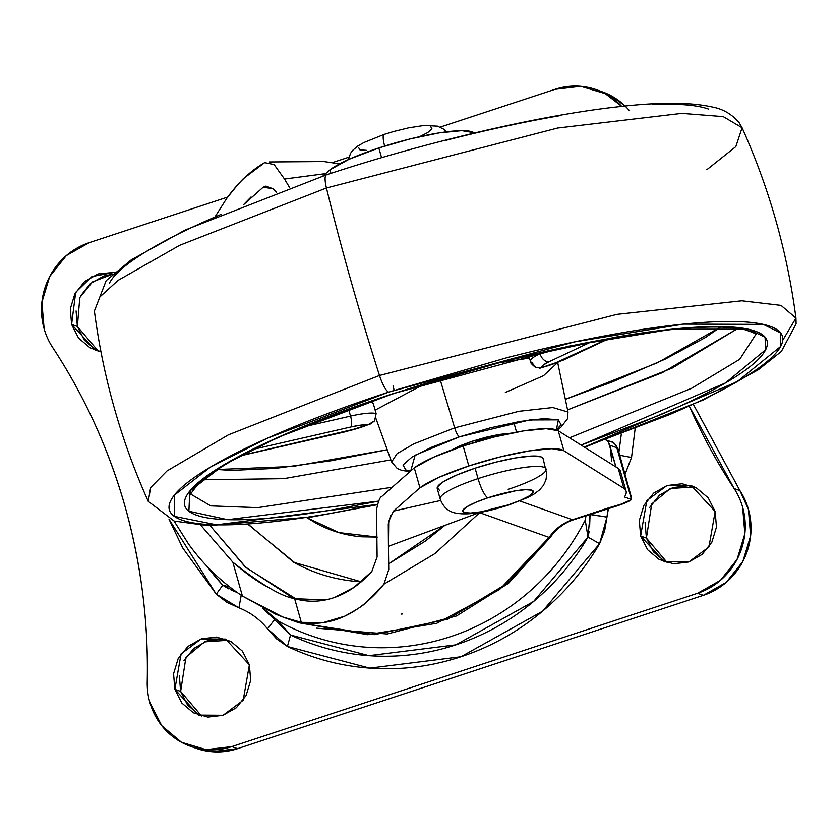 <?xml version="1.0" encoding="UTF-8"?>
<svg xmlns="http://www.w3.org/2000/svg" width="838" height="838" viewBox="0 0 838 838"><rect width="100%" height="100%" fill="white"/><g stroke="black" fill="none" stroke-linecap="round" stroke-linejoin="round"><path stroke-width="1.26" d="M384.673 146.074A13.754 3.205 -108.2 0 1 384.108 134.426A13.754 3.205 -108.2 0 1 384.768 134.436M472.485 443.019L472.004 441.312L472.485 443.019M509.525 504.455A18.342 4.284 -108.2 0 1 508.938 504.958A18.342 4.284 -108.2 0 1 508.069 504.937A36.673 6.358 -15.8 0 1 464.147 512.51A36.673 6.358 -15.8 0 1 487.978 497.782A18.342 4.284 -108.2 0 1 478.048 478.624A55.015 9.532 164.2 0 0 440.369 499.406A55.015 9.532 -15.8 0 1 478.048 478.624L475.094 468.191A55.015 9.532 164.2 0 0 437.426 488.983M542.888 458.135A55.015 9.532 164.2 0 0 475.094 468.191L478.048 478.624A55.015 9.532 -15.8 0 1 545.842 468.557A55.015 9.532 164.2 0 0 478.048 478.624A18.342 4.284 71.8 0 0 487.978 497.782L475.785 502.329L466.976 506.718L462.89 510.29L464.147 512.51L470.579 513.034L481.18 511.777L508.069 504.937L520.272 500.401L529.082 496.002L533.167 492.43L531.9 490.209L525.478 489.685L514.878 490.942L487.978 497.782A36.673 6.358 -15.8 0 1 531.9 490.209A36.673 6.358 -15.8 0 1 508.069 504.937A18.342 4.284 71.8 0 0 508.938 504.958M545.842 468.557A55.015 9.532 -15.8 0 1 508.174 489.35M439.342 490.282L437.446 486.951L443.574 481.588L456.794 474.999L475.094 468.191L495.687 462.199L515.433 457.936L531.334 456.05L540.971 456.825L543.139 458.742M384.108 134.426A13.754 3.205 71.8 0 0 383.909 143.026M366.594 150.358L359.89 149.813L358.559 147.498M430.627 126.528L431.947 128.843L427.684 132.582L419.597 136.688M95.941 349.928L84.355 340.186L77.379 326.495L71.607 324.432L78.583 338.133L90.169 347.875L100.937 351.688L95.333 350.179L71.607 324.432L77.379 326.495L98.266 351.08M199.203 714.856L187.618 705.114L180.641 691.413L174.87 689.36L181.06 653.944L201.162 638.912L225.663 639.09L249.389 664.827L250.688 680.393L246.121 695.456L236.379 707.722L222.95 715.327L207.866 717.108L193.431 712.803L181.846 703.061L174.87 689.36L173.56 673.794L178.127 658.731L187.869 646.465L201.309 638.87L216.393 637.079L230.827 641.395L242.412 651.136L249.389 664.827L243.198 700.243L223.097 715.275L198.596 715.097L174.87 689.36L180.641 691.413L201.529 716.008M664.963 561.533L653.378 551.792L646.402 538.09L640.63 536.037L646.821 500.621L666.922 485.59L691.423 485.768L715.149 511.505L716.459 527.071L711.891 542.134L702.139 554.4L688.71 562.005L673.626 563.785L659.192 559.48L647.606 549.738L640.63 536.037L639.321 520.471L643.898 505.419L653.64 493.142L667.069 485.548L682.153 483.756L696.588 488.072L708.173 497.814L715.149 511.505L708.958 546.921L688.857 561.952L664.356 561.774L640.63 536.037L646.402 538.09L667.289 562.686M693.476 404.545L739.923 490.639L734.151 488.585A68.768 65.793 109.6 0 1 742.636 507.21A68.768 65.793 109.6 0 1 697.562 593.283L231.801 746.606A68.768 65.793 109.6 0 1 189.838 746.061A68.768 65.793 109.6 0 1 149.845 702.349A68.768 65.793 109.6 0 1 147.237 681.786A68.768 65.793 -70.4 0 0 149.845 702.349L161.734 725.698L181.49 742.3L206.085 749.643L231.801 746.606L237.573 748.659L231.801 746.606L697.562 593.283L703.333 595.336L726.232 582.379L742.845 561.47L750.628 535.796L748.407 509.263L739.923 490.639L693.445 404.555M195.61 748.114A68.768 65.793 -70.4 0 0 237.573 748.659L703.333 595.336A68.768 65.793 -70.4 0 0 748.407 509.263A68.768 65.793 -70.4 0 0 739.923 490.639L734.151 488.585L689.412 406.388A586.789 561.45 109.6 0 0 734.151 488.585A68.768 65.793 -70.4 0 1 742.636 507.21L744.856 533.743L737.073 559.417L720.46 580.325L697.562 593.283L703.333 595.336L237.573 748.659L211.867 751.707L193.253 747.203M52.605 347.361A68.768 65.793 109.6 0 1 44.121 328.737A68.768 65.793 109.6 0 1 89.195 242.664L227.716 197.066L89.195 242.664L66.296 255.621L49.683 276.53L41.9 302.204L44.121 328.737A68.768 65.793 -70.4 0 0 52.605 347.361C84.387 395.683 108.521 448.665 125.009 506.32C141.182 564.068 148.588 622.561 147.237 681.786A586.789 561.45 109.6 0 0 125.009 506.32A586.789 561.45 109.6 0 0 52.605 347.361M284.7 617.721L298.946 622.802L374.46 634.649L447.785 619.209L507.514 583.258L549.12 537.42C555.102 528.914 562.895 523.017 572.511 519.738L519.853 500.998L572.511 519.738L608.482 508.289A74.268 71.062 -70.4 0 0 606.963 517.109L604.669 530.768L599.589 543.715C583.814 570.605 563.964 593.786 540.06 613.28C516.156 632.774 489.79 647.271 460.952 656.762C432.104 666.252 402.732 670.117 372.805 668.336C342.889 666.566 314.418 659.276 287.413 646.475L276.488 638.797L267.521 628.846A74.268 71.062 -70.4 0 0 238.935 607.833L226.857 602.312L216.256 594.184L222.74 585.207L207.133 566.436A240.097 229.727 -70.4 0 0 222.74 585.207L229.769 586.946L222.74 585.207L228.491 588.789M625.138 106.028L611.049 95.7L601.066 91.363M80.647 295.866L90.389 283.6L103.818 275.995L112.617 274.194L92.526 281.882L79.799 297.574L77.379 326.495L76.08 310.929M228.502 640.242L204.535 641.866L185.952 657.296L180.641 691.413L179.342 675.857M183.91 660.794L193.651 648.528L207.08 640.923L222.164 639.143M694.262 486.92L670.295 488.544L651.723 503.973L646.402 538.09L645.103 522.535M649.67 507.472L659.412 495.206L672.851 487.601L687.935 485.82M402.271 613.992L401.025 614.107M332.246 162.656L348.87 157.177L332.246 162.656M440.201 127.114L554.955 89.341A68.768 65.793 109.6 0 1 598.405 90.452A68.768 65.793 109.6 0 1 621.702 106.384L605.266 93.636L580.671 86.293L554.955 89.341L440.201 127.114M629.17 110.333A68.768 65.793 -70.4 0 0 604.188 92.505M262.556 607.99L290.535 635.036A240.097 229.727 -70.4 0 0 587.993 537.116L585.238 520.115A232.786 222.73 109.6 0 1 278.373 621.126L263.184 608.315L278.373 621.126A232.786 222.73 -70.4 0 0 585.238 520.115L587.993 537.116L599.589 543.715L542.532 611.248L460.952 656.762L369.705 668.137L287.413 646.475L267.521 628.846C259.759 619.303 250.237 612.306 238.935 607.833L241.218 595.263L238.935 607.833L216.256 594.184L182.694 547.937L169.056 519.319L216.256 594.184L222.74 585.207L237.364 592.592M625.106 474.078L631.538 457.475L619.774 455.244L631.538 457.475L635.099 428.941L631.538 457.475L625.096 474.057M71.607 324.432L70.298 308.876L74.865 293.813L84.607 281.547L98.046 273.942L114.722 272.329L91.939 276.54L75.682 292.326L71.607 324.432M278.153 623.283L290.535 635.036L278.373 621.126M231.141 590.046L237.374 592.602M274.675 619.512L267.521 628.846L274.675 619.512M290.535 635.036L287.413 646.475L290.535 635.036L368.95 655.672L455.893 644.841L533.628 601.464L587.993 537.116L590.057 514.532L606.963 517.109L599.589 543.715L587.993 537.116L589.124 531.564M299.187 622.833L367.673 634.701L436.87 623.252L499.49 589.627L549.12 537.42L479.786 512.73L549.12 537.42C555.102 528.904 562.895 523.017 572.511 519.738L607.466 508.237L608.482 508.289L606.963 517.109L590.078 514.343M586.034 515.674L585.238 520.115L586.034 515.674M589.659 525.939L590.057 514.532M618.915 452.227L621.304 434.168M393.032 393.661L278.216 437.279L224.49 464.462L189.807 491.068L188.885 511.243L227.559 519.665L378.682 501.103L336.886 509.075C302.906 514.93 273.754 518.387 249.42 519.445C225.087 520.492 207.426 519.068 196.438 515.15C185.449 511.243 181.972 505.146 186.005 496.861C190.037 488.585 201.267 478.739 219.703 467.353C238.139 455.956 262.367 443.878 292.399 431.109C322.431 418.34 355.982 405.864 393.032 393.661A9.166 2.137 71.8 0 0 393.472 393.671A9.166 2.137 -108.2 0 1 393.032 393.661L506.288 360.707L614.914 337.253C648.884 331.398 678.036 327.93 702.37 326.883C726.703 325.825 744.364 327.26 755.352 331.167C766.341 335.085 769.818 341.181 765.796 349.456C761.763 357.742 750.534 367.578 732.098 378.975C713.662 390.361 689.423 402.45 659.391 415.208L581.143 445.114L725.415 382.976L765.649 349.739L765.052 337.127L748.051 329.145L671.992 329.198L568.772 346.136L393.032 393.661M190.09 490.701L191.127 494.357L210.757 505.89L257.716 507.65L392.194 487.276L257.716 507.65L210.757 505.89L191.127 494.368C188.896 496.264 191.148 492.954 197.894 484.427C226.375 458.386 291.561 428.134 393.441 393.682C486.763 363.43 572.511 342.857 650.707 331.974C695.289 326.275 726.63 325.511 744.741 329.659C753.132 332.414 756.808 334.058 755.75 334.592L739.724 359.261L691.601 388.298L569.505 437.813L691.601 388.298L739.724 359.261L755.75 334.582M393.085 385.868A9.166 2.137 -108.2 0 1 394.017 390.351M567.556 409.887L662.334 372.648L737.911 328.423L672.254 368.05L567.556 409.887M565.357 399.328L657.537 362.718L720.46 327.113L705.324 337.557L665.288 359.083L612.327 381.929L565.357 399.328M505.335 392.477L543.516 375.686L557.647 362.519M529.49 358.036L498.285 362.906L529.49 358.036M409.992 471.616L401.863 470.411L397.243 468.515L391.618 461.937L397.086 453.641L413.846 443.868L454.657 427.862L439.992 379.122L454.657 427.862L413.846 443.868L397.086 453.641L391.618 461.937L375.948 418.497M425.254 383.574L375.141 410.117L425.254 383.574M410.725 470.966L415.124 455.202L459.444 436.839A9.166 2.137 -108.2 0 1 454.657 427.862A9.166 2.137 71.8 0 0 459.444 436.839L431.999 447.052L412.17 456.93L402.984 464.985L405.833 469.971L410.714 470.977M450.991 450.236L459.8 445.847L472.004 441.312L511.107 433.173L498.893 434.472L485.726 437.31L472.004 441.312L451.169 450.132M148.263 501.386L150.641 487.58L167.013 470.935L228.481 434.796L379.488 375.455A687.652 160.487 -108.2 0 1 326.443 187.995L179.73 245.272L118.032 280.395L99.879 296.914L94.39 311.024L99.879 296.914L118.032 280.395L179.73 245.272L326.443 187.995A18.342 4.284 -108.2 0 1 326.338 174.859A18.342 4.284 -108.2 0 1 327.197 174.891M782.723 340.291L795.943 318.084L781.047 305.378L741.871 300.79L617.019 314.344L379.488 375.455A18.342 4.284 71.8 0 0 388.664 392.1C349.656 404.943 314.334 418.089 282.72 431.528C251.107 444.968 225.59 457.684 206.179 469.678C186.78 481.672 174.953 492.032 170.711 500.747C166.469 509.473 170.124 515.894 181.699 520.01C193.264 524.127 211.857 525.636 237.479 524.525C263.09 523.415 293.782 519.769 329.554 513.6L377.582 504.382L216.56 524.808L174.346 516.344L174.241 495.248L210.369 467.143L267.081 438.347L388.664 392.1A18.342 4.284 -108.2 0 1 379.488 375.455L228.481 434.796L167.013 470.935L150.641 487.58L148.242 501.354L174.199 521.068L208.379 525.688L312.417 516.837L377.488 504.717M388.664 392.1L574.564 341.883L683.557 324.107L763.25 324.379L780.639 332.99L780.618 346.482L737.031 381.761L584.296 447.094L669.08 414.789C700.694 401.35 726.2 388.633 745.611 376.639C765.021 364.645 776.847 354.296 781.089 345.57C785.332 336.855 781.665 330.434 770.101 326.317C758.526 322.201 739.933 320.692 714.322 321.802C688.7 322.913 658.008 326.548 622.246 332.717C586.485 338.887 548.366 347.121 507.891 357.407L388.664 392.1M326.338 174.859A18.342 4.284 71.8 0 0 326.443 187.995L557.637 128.036L681.828 113.36L723.257 116.608L742.08 127.743L723.257 116.608L681.828 113.36L557.637 128.036L326.443 187.995A687.652 160.487 71.8 0 0 379.488 375.455L617.019 314.344L741.871 300.79L781.047 305.378L795.943 318.115M148.242 501.354C120.986 440.547 103.032 377.11 94.39 311.024L106.164 280.646L131.157 259.937L185.146 230.031L326.38 174.849C424.835 142.303 536.896 115.99 615.605 107.065C657.641 102.047 689.789 102.006 712.038 106.95C722.733 108.814 731.763 114.052 739.137 122.673L742.08 127.743L735.816 146.64L706.843 169.695M109.244 283.537C113.486 274.812 125.312 264.462 144.723 252.468C164.122 240.475 189.639 227.758 221.253 214.308M446.424 140.187C486.899 129.9 525.017 121.667 560.779 115.508M652.854 104.582C678.476 103.472 697.059 104.98 708.634 109.097M556.348 429.821L561.104 424.782L558.255 419.796L543.81 418.623L519.958 421.451L490.335 427.851L459.444 436.839L529.721 419.953L558.412 419.848L556.338 429.821M557.102 430.114L560.821 427.328L567.41 418.906L568.007 412.024L552.829 407.53L518.869 411.301L454.657 427.862L518.869 411.301L552.829 407.53L568.007 412.024L557.595 362.068M373.35 403.78L376.136 413.626L373.35 403.78L371.098 401.224M217.262 469.5L231.33 470.401L275.178 468.411L331.083 460.753L387.219 449.744L292.734 466.462L217.272 469.5M390.875 459.884L283.768 478.666L203.089 479.765L283.768 478.666L390.875 459.884M348.587 409.227L350.535 416.098A36.673 6.358 -15.8 0 1 376.136 413.626A36.673 6.358 164.2 0 0 350.535 416.098L348.587 409.227M302.487 427.108L350.535 416.098A9.166 2.535 77.1 0 1 350.933 426.961L253.223 449.336L350.933 426.961A27.507 4.766 -15.8 0 1 368.039 424.73L360.895 425.117L350.933 426.961A9.166 2.535 -102.9 0 0 350.535 416.098L302.487 427.108M241.354 455.443L357.836 428.323L368.039 424.73L374.555 420.938L376.136 413.626L374.555 420.938L370.344 423.997L368.039 424.73A27.507 4.766 -15.8 0 1 346.775 431.298A9.166 2.535 77.1 0 1 346.335 431.56A9.166 2.535 -102.9 0 0 346.775 431.298L241.354 455.443M539.756 352.714L540.039 353.709L544.449 351.635L540.039 353.709L539.756 352.714M528.715 355.312L530.391 361.22C529.92 362.226 531.742 364.373 535.849 367.662L531.805 362.383A36.673 6.358 -15.8 0 1 530.381 361.188A36.673 6.358 -15.8 0 1 540.039 353.709A9.166 6.243 64.8 0 0 548.911 361.786L543.139 365.127L541.725 367.557L552.588 364.216L608.367 338.583L561.701 360.55A27.507 4.766 -15.8 0 1 541.725 367.557A27.507 4.766 -15.8 0 1 548.911 361.786L591.576 341.695L548.911 361.786A9.166 6.243 -115.2 0 1 540.039 353.709A36.673 6.358 164.2 0 0 530.381 361.188M536.09 367.777L541.725 367.557L539.211 368.27M563.23 360.12A9.166 6.243 -115.2 0 1 561.701 360.55A9.166 6.243 64.8 0 0 563.23 360.12M329.952 169.821L330.947 173.351L329.952 169.821L349.069 159.272L378.828 147.949A77.934 13.513 164.2 0 0 329.952 169.821L322.944 175.98L329.952 169.821M381.583 157.67L378.828 147.949L409.834 139.003L439.185 132.886L461.843 130.665L473.91 132.718A77.934 13.513 164.2 0 0 378.828 147.949L381.583 157.67M620.036 474.811L618.214 468.379L558.234 430.742A77.934 13.513 164.2 0 0 463.163 445.973L468.819 465.959A77.934 13.513 -15.8 0 1 563.89 450.729L558.234 430.742L546.177 428.689L523.52 430.91L494.169 437.017L463.163 445.973L433.393 457.297L414.276 467.845L381.573 496.641M243.512 204.744L263.111 187.283L272.895 188.623L276.519 192.164M325.5 599.935L294.62 598.688L301.313 622.351C316.062 624.792 330.518 622.739 344.68 616.192C358.842 609.645 371.925 598.971 383.909 584.18L388.759 569.662L388.434 546.313L480.048 512.353L434.912 553.604L383.909 584.18L365.106 603.255C363.472 605.371 356.663 609.687 344.68 616.192L323.217 622.613L301.313 622.351L282.762 617.009L242.423 596.069L232.828 562.162L200.869 525.321L232.828 562.162C260.513 584.138 281.107 596.31 294.62 598.688L289.079 596.897M291.247 596.897L245.22 566.886L210.202 525.74L246.047 567.609L296.348 599.149M248.331 524.578L295.301 563.167C314.47 573.517 334.917 579.624 356.663 581.478L361.209 581.802L293.824 562.361L247.828 523.949M615.899 466.923L615.302 464.797M419.932 487.821L393.451 511.128L440.673 500.475L393.451 511.128L419.932 487.821A77.934 13.513 -15.8 0 1 468.819 465.959L439.049 477.283L419.932 487.821L414.276 467.845L419.932 487.821M626.08 491.204L620.424 471.218A137.526 23.841 164.2 0 0 618.214 468.379L623.87 488.365L563.89 450.729L558.234 430.742L618.214 468.379L623.87 488.365A137.526 23.841 -15.8 0 1 626.08 491.204A137.526 23.841 -15.8 0 1 624.404 496.986L631.485 499.5C619.272 505.272 611.258 508.184 607.466 508.237L624.362 503.198L631.485 499.5L624.404 496.986A137.526 23.841 164.2 0 0 623.87 488.365L563.89 450.729L551.823 448.676L529.176 450.896L499.825 457.003L468.819 465.959L463.163 445.973A77.934 13.513 164.2 0 0 414.276 467.845L381.835 496.4C379.981 496.955 378.221 501.354 376.545 509.577L377.11 556.903L371.831 571.506L353.982 587.375L334.781 597.358C321.53 602.03 308.143 602.47 294.62 598.688L301.313 622.351C295.51 621.471 286.931 618.737 275.576 614.149L242.423 596.069L232.828 562.162C245.419 573.035 256.669 581.143 266.589 586.474M631.527 497.877L617.826 448.351L616.841 447.733L631.485 499.5L616.841 447.733L609.865 445.25A91.688 21.4 71.8 0 0 610.074 446.34A91.688 21.4 -108.2 0 1 609.865 445.25L607.906 441.364L605.759 439.866L607.917 441.375M215.324 216.382L226.532 198.679C236.693 185.743 242.748 178.735 244.675 177.677L264.63 162.645C250.719 170.648 238.023 182.653 226.532 198.679L215.314 216.393M269.302 161.954L323.971 161.556L339.547 163.871M445.009 525.279L425.515 541.002L389.241 563.45L444.978 525.29M174.053 521.027L188.508 543.967C203.445 564.697 221.41 582.064 242.423 596.069M376.754 508.257L376.545 509.577M376.786 532.622L377.11 556.893L371.831 571.506C360.392 584.076 348.042 592.696 334.781 597.358M393.451 511.128L388.717 521.435L388.434 546.313L388.277 523.98L390.602 515.213M289.519 187.461L284.501 179.039L274.131 164.552L264.63 162.645M243.46 204.765L251.065 196.961M610.378 448.801L615.972 466.976L610.074 446.34L611.719 461.309M268.118 186.266L263.111 187.283L265.562 186.235L272.895 188.634L276.488 192.174M289.56 187.45L284.501 179.039L325.615 173.623M316.408 628.154L387.208 633.999L456.553 615.961L508.519 583.311L550.168 537.535C556.264 528.904 564.058 522.996 573.527 519.79L617.596 505.743C625.347 503.104 629.987 501.019 631.485 499.5L631.14 495.499M610.116 441.521A9.166 8.768 109.6 0 1 616.841 447.733L617.826 448.361C614.547 443.187 612.421 441.029 611.447 441.877L605.287 439.688M609.456 443.773L609.865 445.25L616.841 447.733A9.166 8.768 -70.4 0 0 611.489 441.898M377.257 537.074L338.856 532.58L306.897 517.695M377.257 537.085L361.429 536.791C345.392 535.419 330.319 530.915 316.188 523.289L306.876 517.695M446.371 131.849L443.606 129.125L437.499 126.161L424.143 125.459L408.556 127.858L393.787 131.472L384.15 134.405L363.839 142.565L357.805 146.053L352.987 150.075L350.588 153.218L348.399 159.576M437.227 488.533L440.17 498.966C442.81 506.257 447.45 510.855 454.123 512.751C470.097 516.47 492.241 510.164 508.886 504.979L527.741 497.521L534.288 493.928L539.651 489.842L543.433 485.37L545.957 479.933L546.774 473.92L543.087 458.575M513.841 422.572L516.543 432.115M96.024 350.42L95.333 350.179M199.287 715.348L198.596 715.097M665.047 562.026L664.356 561.774M191.462 746.637L196.071 748.282M597.525 90.095L602.239 91.782M692.041 485.988L691.423 485.768M226.281 639.31L225.663 639.09M584.631 447.303L703.648 399.799L758.264 369.778L781.362 351.426L796.1 323.897L795.943 318.084C787.301 251.997 769.347 188.56 742.08 127.743M609.352 338.416L563.146 360.162L540.301 368.081M370.344 423.997L346.366 431.549L240.852 455.715M265.562 186.235L266.159 186.12M616.045 467.017L608.304 441.804"/></g></svg>
